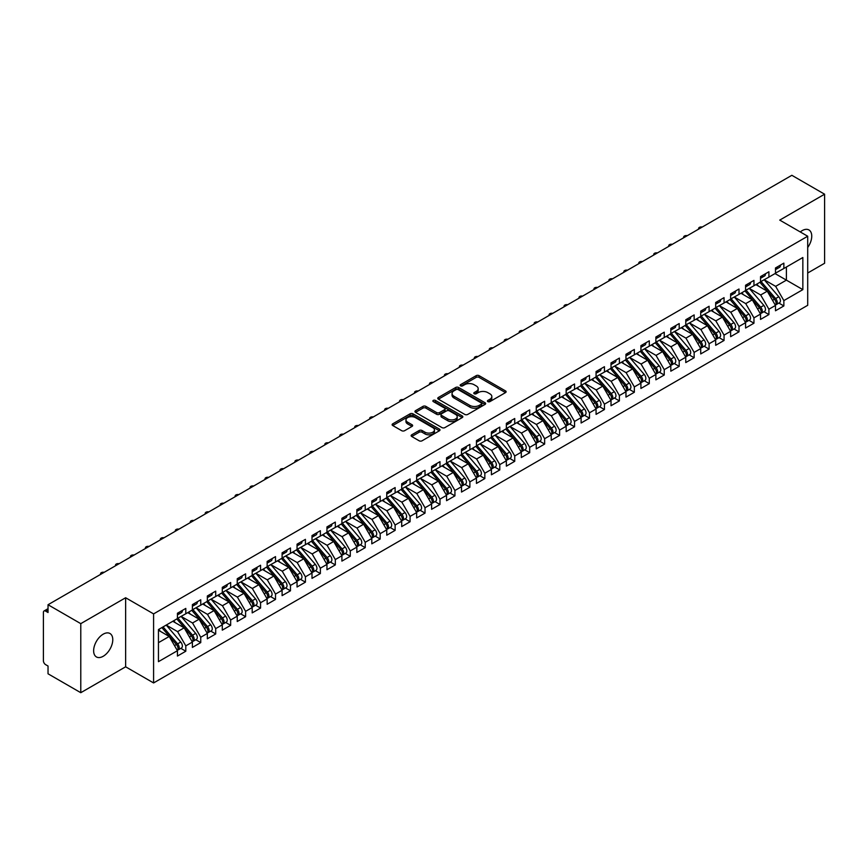 <?xml version="1.0" encoding="UTF-8"?>
<svg xmlns="http://www.w3.org/2000/svg" width="868" height="868" viewBox="0 0 868 868"><rect width="100%" height="100%" fill="white"/><g stroke="black" fill="none" stroke-linecap="round" stroke-linejoin="round"><path stroke-width="1.3" d="M487.87 401.613A1.454 0.835 0 0 0 489.921 401.613L505.512 392.607A2.072 1.194 0 0 0 506.12 391.761A2.072 1.194 0 0 0 505.512 390.915L479.093 375.66A2.072 1.194 0 0 0 476.163 375.66L460.572 384.665A1.454 0.835 0 0 0 460.149 385.262A1.454 0.835 0 0 0 460.572 385.848A1.454 0.835 0 0 0 462.622 385.848L464.64 384.687A6.64 3.83 0 0 1 474.036 384.687L476.239 385.956A6.64 3.83 0 0 1 478.181 388.669A6.64 3.83 0 0 1 476.239 391.381L474.221 392.542A1.454 0.835 0 0 0 473.798 393.139A1.454 0.835 0 0 0 474.221 393.736A1.454 0.835 0 0 0 476.272 393.736L478.29 392.564A6.64 3.83 0 0 1 487.686 392.564L489.888 393.833A6.64 3.83 0 0 1 491.83 396.546A6.64 3.83 0 0 1 489.888 399.258L487.87 400.43A1.454 0.835 0 0 0 487.436 401.016A1.454 0.835 0 0 0 487.87 401.613L487.87 400.43M103.205 656.273A13.53 7.812 120 0 0 112.048 644.349A13.53 7.812 120 0 0 109.976 633.51A13.53 7.812 120 0 0 103.205 634.172A13.53 7.812 120 0 0 94.362 646.096A13.53 7.812 120 0 0 96.435 656.946A13.53 7.812 120 0 0 103.205 656.273M807.707 247.499A13.53 7.812 120 0 0 808.943 229.955A13.53 7.812 120 0 0 802.173 230.628A13.53 7.812 120 0 0 800.274 231.951M411.736 434.803A2.072 1.194 0 0 0 411.128 435.649A2.072 1.194 0 0 0 411.736 436.495L419.146 440.781A2.072 1.194 0 0 0 422.087 440.781L439.403 430.778A2.072 1.194 0 0 0 440.011 429.931A2.072 1.194 0 0 0 439.403 429.085L412.984 413.83A2.072 1.194 0 0 0 410.054 413.83L392.727 423.834A2.072 1.194 0 0 0 392.119 424.68A2.072 1.194 0 0 0 392.727 425.526L401.689 430.691A2.072 1.194 0 0 0 404.618 430.691L412.029 426.416A2.072 1.194 0 0 0 412.636 425.57A2.072 1.194 0 0 0 412.029 424.723L407.591 422.163A5.555 3.201 0 0 1 405.964 419.895A5.555 3.201 0 0 1 409.392 416.933A5.555 3.201 0 0 1 415.446 417.627L432.828 427.664A5.555 3.201 0 0 1 434.456 429.931A5.555 3.201 0 0 1 431.027 432.893A5.555 3.201 0 0 1 424.984 432.199L422.087 430.528A2.072 1.194 0 0 0 419.146 430.528L411.736 434.803L411.736 436.495L419.146 432.253L419.146 430.528M807.707 273.019L824.6 263.264L824.6 194.204L791.855 175.303L48.033 604.736L48.033 612.504L45.646 611.126A3.168 1.834 -120 0 0 44.062 610.974A3.168 1.834 -120 0 0 43.4 612.428L43.4 660.765A3.168 1.834 -120 0 0 45.646 664.649L48.033 666.027L48.033 673.796L80.778 692.697L125.632 666.808L153.593 682.942L153.593 613.893L125.632 597.748L80.778 623.647L48.033 604.736M824.6 194.204L779.746 220.103L807.707 236.237L153.593 613.893M464.792 414.427A2.072 1.194 0 0 0 467.722 414.427L485.038 404.434A2.072 1.194 0 0 0 485.646 403.577A2.072 1.194 0 0 0 485.038 402.73L458.629 387.486A2.072 1.194 0 0 0 455.689 387.486L438.373 397.479A2.072 1.194 0 0 0 437.765 398.325A2.072 1.194 0 0 0 438.373 399.171L464.792 414.427M433.891 401.927A1.454 0.835 0 0 1 435.367 402.134L462.188 417.616L444.904 427.599A2.072 1.194 0 0 1 441.964 427.599L415.555 412.354L422.966 408.101L422.966 406.376L415.555 410.651A2.072 1.194 0 0 0 414.947 411.508A2.072 1.194 0 0 0 415.555 412.354L415.555 410.651M422.966 408.101A2.072 1.194 0 0 1 425.895 408.101L425.895 406.376A2.072 1.194 0 0 0 422.966 406.376M425.895 406.376L436.615 412.56A2.072 1.194 0 0 0 439.544 412.56L444.459 409.729A2.072 1.194 0 0 0 445.067 408.882A2.072 1.194 0 0 0 444.459 408.025L433.306 401.591A1.454 0.835 0 0 1 432.882 400.994A1.454 0.835 0 0 1 433.783 400.224A1.454 0.835 0 0 1 435.367 400.408L462.221 415.913A2.072 1.194 0 0 1 462.828 416.759A2.072 1.194 0 0 1 462.221 417.606L462.221 415.913M153.593 682.942L807.707 305.297L807.707 236.237M775.037 273.572L802.846 289.63L802.846 257.514L783.858 268.483L783.858 263.134L775.482 267.962L775.482 273.312L768.907 277.109L768.907 271.76L760.531 276.599L760.531 281.948L753.956 285.746L753.956 280.397L745.579 285.225L745.579 290.574L739.004 294.382L739.004 289.022L730.628 293.861L730.628 299.21L724.053 303.008L724.053 297.659L715.677 302.487L715.677 307.847L709.102 311.645L709.102 306.285L700.726 311.124L700.726 316.473L694.15 320.27L694.15 314.921L685.774 319.76L685.774 325.109L679.199 328.907L679.199 323.558L670.823 328.386L670.823 333.735L664.248 337.533L664.248 332.184L655.872 337.023L655.872 342.372L649.297 346.169L649.297 340.82L640.92 345.648L640.92 351.008L634.345 354.806L634.345 349.446L625.969 354.285L625.969 359.634L619.394 363.432L619.394 358.083L611.018 362.911L611.018 368.271L604.443 372.068L604.443 366.708L596.066 371.547L596.066 376.896L589.491 380.694L589.491 375.345L581.115 380.184L581.115 385.533L574.54 389.331L574.54 383.981L566.164 388.81L566.164 394.159L559.589 397.956L559.589 392.607L551.213 397.446L551.213 402.795L544.637 406.593L544.637 401.244L536.261 406.072L536.261 411.432L529.686 415.229L529.686 409.87L521.31 414.709L521.31 420.058L514.735 423.855L514.735 418.506L506.359 423.334L506.359 428.694L499.784 432.492L499.784 427.132L491.407 431.971L491.407 437.32L484.832 441.118L484.832 435.769L476.456 440.608L476.456 445.957L469.881 449.754L469.881 444.405L461.516 449.233L461.516 454.582L454.93 458.38L454.93 453.031L446.564 457.87L446.564 463.219L439.978 467.017L439.978 461.667L431.613 466.496L431.613 471.856L425.027 475.653L425.027 470.293L416.662 475.132L416.662 480.481L410.076 484.279L410.076 478.93L401.71 483.758L401.71 489.118L395.124 492.916L395.124 487.566L386.759 492.395L386.759 497.744L380.173 501.541L380.173 496.192L371.808 501.031L371.808 506.38L365.222 510.178L365.222 504.829L356.856 509.657L356.856 515.006L350.271 518.814L350.271 513.455L341.905 518.294L341.905 523.643L335.319 527.44L335.319 522.091L326.954 526.919L326.954 532.279L320.368 536.077L320.368 530.717L312.003 535.556L312.003 540.905L305.417 544.703L305.417 539.354L297.051 544.182L297.051 549.542L290.465 553.339L290.465 547.99L282.1 552.818L282.1 558.167L275.514 561.965L275.514 556.616L267.149 561.455L267.149 566.804L260.563 570.601L260.563 565.252L252.197 570.081L252.197 575.43L245.611 579.238L245.611 573.878L237.246 578.717L237.246 584.066L230.66 587.864L230.66 582.515L222.295 587.343L222.295 592.703L215.709 596.5L215.709 591.141L207.343 595.98L207.343 601.329L200.758 605.126L200.758 599.777L192.392 604.616L192.392 609.965L185.806 613.763L185.806 608.414L177.441 613.242L177.441 618.591L158.453 629.56L158.453 661.666L177.441 650.707L169.217 636.461L158.453 630.244M802.846 289.63L783.858 300.588L775.634 286.353L764.274 279.789M778.889 303.073L783.858 305.948L783.858 300.588M783.858 305.948L775.482 310.777L775.482 305.428L768.907 309.225L760.683 294.979L749.323 288.426L763.84 305.373L760.693 307.185A4.231 2.441 60 0 1 762.332 311.211A4.231 2.441 60 0 1 761.453 313.142A4.231 2.441 60 0 1 760.769 313.337M763.938 311.71L768.907 314.574L768.907 309.225M768.907 314.574L760.531 319.413L760.531 314.053L753.956 317.862L745.731 303.616L734.371 297.051M748.986 320.335L753.956 323.211L753.956 317.862M753.956 323.211L745.579 328.039L745.579 322.69L739.004 326.487L730.78 312.241L719.42 305.688L733.937 322.636L730.791 324.448A4.231 2.441 60 0 1 732.429 328.473A4.231 2.441 60 0 1 731.55 330.404A4.231 2.441 60 0 1 730.867 330.599M734.035 328.972L739.004 331.836L739.004 326.487M739.004 331.836L730.628 336.675L730.628 331.326L724.053 335.124L715.829 320.878L704.469 314.314M719.084 337.609L724.053 340.473L724.053 335.124M724.053 340.473L715.677 345.301L715.677 339.952L709.102 343.75L700.877 329.514L689.517 322.95L704.035 339.898L700.888 341.71A4.231 2.441 60 0 1 702.527 345.735A4.231 2.441 60 0 1 701.648 347.667A4.231 2.441 60 0 1 700.964 347.862M704.132 346.234L709.102 349.11L709.102 343.75M709.102 349.11L700.726 353.938L700.726 348.589L694.15 352.386L685.926 338.14L674.566 331.576L689.083 348.535L685.937 350.346A4.231 2.441 60 0 1 687.575 354.361A4.231 2.441 60 0 1 686.696 356.303A4.231 2.441 60 0 1 686.013 356.498M689.181 354.871L694.15 357.735L694.15 352.386M694.15 357.735L685.774 362.574L685.774 357.215L679.199 361.012L670.975 346.777L659.615 340.213M674.23 363.497L679.199 366.372L679.199 361.012M679.199 366.372L670.823 371.2L670.823 365.851L664.248 369.649L656.024 355.403L644.664 348.849M659.279 372.133L664.248 374.998L664.248 369.649M664.248 374.998L655.872 379.837L655.872 374.488L649.297 378.285L641.072 364.039L629.712 357.475M644.327 380.759L649.297 383.634L649.297 378.285M649.297 383.634L640.92 388.463L640.92 383.113L634.345 386.911L626.121 372.665L614.761 366.112L629.278 383.059L626.132 384.871A4.231 2.441 60 0 1 627.77 388.897A4.231 2.441 60 0 1 626.891 390.828A4.231 2.441 60 0 1 626.208 391.023M629.376 389.396L634.345 392.26L634.345 386.911M634.345 392.26L625.969 397.099L625.969 391.75L619.394 395.548L611.17 381.302L599.81 374.737L614.327 391.696L611.18 393.508A4.231 2.441 60 0 1 612.819 397.522A4.231 2.441 60 0 1 611.94 399.464A4.231 2.441 60 0 1 611.256 399.66M614.425 398.032L619.394 400.897L619.394 395.548M619.394 400.897L611.018 405.736L611.018 400.376L604.443 404.173L596.218 389.938L584.858 383.374M599.473 406.658L604.443 409.533L604.443 404.173M604.443 409.533L596.066 414.361L596.066 409.012L589.491 412.81L581.267 398.564L569.907 392.01L584.424 408.958L581.278 410.77A4.231 2.441 60 0 1 582.916 414.796A4.231 2.441 60 0 1 582.037 416.727A4.231 2.441 60 0 1 581.354 416.922M584.522 415.295L589.491 418.159L589.491 412.81M589.491 418.159L581.115 422.998L581.115 417.638L574.54 421.436L566.316 407.2L554.956 400.636M569.571 423.92L574.54 426.796L574.54 421.436M574.54 426.796L566.164 431.624L566.164 426.275L559.589 430.072L551.364 415.826L540.005 409.273L554.522 426.221L551.375 428.032A4.231 2.441 60 0 1 553.014 432.058A4.231 2.441 60 0 1 552.135 433.989A4.231 2.441 60 0 1 551.451 434.184M554.619 432.557L559.589 435.421L559.589 430.072M559.589 435.421L551.213 440.26L551.213 434.911L544.637 438.709L536.413 424.463L525.053 417.899L539.571 434.857L536.424 436.669A4.231 2.441 60 0 1 538.062 440.684A4.231 2.441 60 0 1 537.183 442.626A4.231 2.441 60 0 1 536.5 442.821M539.668 441.183L544.637 444.058L544.637 438.709M544.637 444.058L536.261 448.886L536.261 443.537L529.686 447.335L521.462 433.089L510.102 426.535M524.717 449.819L529.686 452.684L529.686 447.335M529.686 452.684L521.31 457.523L521.31 452.174L514.735 455.971L506.511 441.725L495.151 435.161M509.766 458.456L514.735 461.32L514.735 455.971M514.735 461.32L506.359 466.159L506.359 460.799L499.784 464.597L491.559 450.362L480.199 443.798M494.814 467.082L499.784 469.957L499.784 464.597M499.784 469.957L491.407 474.785L491.407 469.436L484.832 473.234L476.608 458.988L465.248 452.434L479.765 469.382L476.619 471.194A4.231 2.441 60 0 1 478.257 475.219A4.231 2.441 60 0 1 477.378 477.15A4.231 2.441 60 0 1 476.695 477.346M479.863 475.718L484.832 478.583L484.832 473.234M484.832 478.583L476.456 483.422L476.456 478.062L469.881 481.859L461.657 467.624L450.297 461.06L464.814 478.018L461.667 479.83A4.231 2.441 60 0 1 463.306 483.845A4.231 2.441 60 0 1 462.427 485.787A4.231 2.441 60 0 1 461.743 485.982M464.912 484.344L469.881 487.219L469.881 481.859M469.881 487.219L461.516 492.047L461.516 486.698L454.93 490.496L446.705 476.25L435.345 469.696M449.96 492.981L454.93 495.845L454.93 490.496M454.93 495.845L446.564 500.684L446.564 495.335L439.978 499.133L431.754 484.886L420.394 478.322L434.911 495.281L431.765 497.093A4.231 2.441 60 0 1 433.403 501.107A4.231 2.441 60 0 1 432.524 503.049A4.231 2.441 60 0 1 431.841 503.245M435.009 501.606L439.978 504.482L439.978 499.133M439.978 504.482L431.613 509.31L431.613 503.961L425.027 507.758L416.803 493.523L405.443 486.959M420.058 510.243L425.027 513.107L425.027 507.758M425.027 513.107L416.662 517.946L416.662 512.597L410.076 516.395L401.851 502.149L390.491 495.585L405.009 512.543L401.862 514.355A4.231 2.441 60 0 1 403.501 518.37A4.231 2.441 60 0 1 402.622 520.312A4.231 2.441 60 0 1 401.938 520.507M405.106 518.88L410.076 521.744L410.076 516.395M410.076 521.744L401.71 526.583L401.71 521.223L395.124 525.021L386.9 510.785L375.54 504.221M390.155 527.505L395.124 530.381L395.124 525.021M395.124 530.381L386.759 535.209L386.759 529.86L380.173 533.657L371.949 519.411L360.589 512.858M375.204 536.142L380.173 539.006L380.173 533.657M380.173 539.006L371.808 543.845L371.808 538.486L365.222 542.294L356.998 528.048L345.638 521.484L360.155 538.442L357.008 540.254A4.231 2.441 60 0 1 358.647 544.269A4.231 2.441 60 0 1 357.768 546.211A4.231 2.441 60 0 1 357.084 546.406M360.253 544.768L365.222 547.643L365.222 542.294M365.222 547.643L356.856 552.471L356.856 547.122L350.271 550.92L342.046 536.674L330.686 530.12M345.301 553.404L350.271 556.269L350.271 550.92M350.271 556.269L341.905 561.108L341.905 555.759L335.319 559.556L327.095 545.31L315.735 538.746L330.252 555.704L327.106 557.516A4.231 2.441 60 0 1 328.744 561.531A4.231 2.441 60 0 1 327.865 563.473A4.231 2.441 60 0 1 327.182 563.668M330.35 562.041L335.319 564.905L335.319 559.556M335.319 564.905L326.954 569.734L326.954 564.384L320.368 568.182L312.144 553.947L300.784 547.382L315.301 564.33L312.154 566.142A4.231 2.441 60 0 1 313.793 570.168A4.231 2.441 60 0 1 312.914 572.099A4.231 2.441 60 0 1 312.23 572.294M315.399 570.667L320.368 573.542L320.368 568.182M320.368 573.542L312.003 578.37L312.003 573.021L305.417 576.819L297.192 562.572L285.832 556.008M300.447 579.303L305.417 582.168L305.417 576.819M305.417 582.168L297.051 587.007L297.051 581.647L290.465 585.444L282.241 571.209L270.881 564.645L285.398 581.603L282.252 583.415A4.231 2.441 60 0 1 283.89 587.43A4.231 2.441 60 0 1 283.011 589.361A4.231 2.441 60 0 1 282.328 589.556M285.496 587.929L290.465 590.804L290.465 585.444M290.465 590.804L282.1 595.632L282.1 590.283L275.514 594.081L267.29 579.835L255.93 573.281M270.545 596.566L275.514 599.43L275.514 594.081M275.514 599.43L267.149 604.269L267.149 598.909L260.563 602.717L252.338 588.471L240.978 581.907M255.593 605.191L260.563 608.067L260.563 602.717M260.563 608.067L252.197 612.895L252.197 607.546L245.611 611.343L237.387 597.097L226.027 590.544L240.544 607.491L237.409 609.303A4.231 2.441 60 0 1 239.036 613.329A4.231 2.441 60 0 1 238.157 615.26A4.231 2.441 60 0 1 237.474 615.455M240.642 613.828L245.611 616.692L245.611 611.343M245.611 616.692L237.246 621.531L237.246 616.182L230.66 619.98L222.436 605.734L211.076 599.17M225.691 622.465L230.66 625.329L230.66 619.98M230.66 625.329L222.295 630.157L222.295 624.808L215.709 628.606L207.485 614.37L196.125 607.806L210.642 624.754L207.506 626.566A4.231 2.441 60 0 1 209.134 630.591A4.231 2.441 60 0 1 208.255 632.522A4.231 2.441 60 0 1 207.571 632.718M210.74 631.09L215.709 633.965L215.709 628.606M215.709 633.965L207.343 638.794L207.343 633.445L200.758 637.242L192.533 622.996L181.173 616.432M195.788 639.727L200.758 642.591L200.758 637.242M200.758 642.591L192.392 647.43L192.392 642.07L185.806 645.868L177.582 631.633L166.222 625.068L180.739 642.027L177.604 643.839A4.231 2.441 60 0 1 179.231 647.854A4.231 2.441 60 0 1 178.352 649.785A4.231 2.441 60 0 1 177.669 649.991M180.837 648.353L185.806 651.228L185.806 645.868M185.806 651.228L177.441 656.056L177.441 650.707M177.441 618.417L185.806 613.763M158.453 642.678L169.217 636.461M192.392 609.792L200.758 605.126M177.582 631.633L184.168 627.835L172.797 621.271M192.392 642.07L184.168 627.835M207.343 601.155L215.709 596.5M192.533 622.996L199.119 619.199L187.748 612.634M207.343 633.445L199.119 619.199M222.295 592.529L230.66 587.864M207.485 614.37L214.071 610.573L202.7 604.009M222.295 624.808L214.071 610.573M237.246 583.893L245.611 579.238M222.436 605.734L229.022 601.936L217.651 595.372M237.246 616.182L229.022 601.936M252.197 575.267L260.563 570.601M237.387 597.097L243.973 593.3L232.602 586.746M252.197 607.546L243.973 593.3M267.149 566.63L275.514 561.965M252.338 588.471L258.924 584.674L247.554 578.11M267.149 598.909L258.924 584.674M282.1 557.994L290.465 553.339M267.29 579.835L273.876 576.037L262.505 569.484M282.1 590.283L273.876 576.037M297.051 549.368L305.417 544.703M282.241 571.209L288.827 567.412L277.456 560.847M297.051 581.647L288.827 567.412M312.003 540.731L320.368 536.077M297.192 562.572L303.778 558.775L292.407 552.211M312.003 573.021L303.778 558.775M326.954 532.106L335.319 527.44M312.144 553.947L318.73 550.138L307.359 543.585M326.954 564.384L318.73 550.138M341.905 523.469L350.271 518.814M327.095 545.31L333.681 541.513L322.31 534.948M341.905 555.759L333.681 541.513M356.856 514.843L365.222 510.178M342.046 536.674L348.632 532.876L337.261 526.323M356.856 547.122L348.632 532.876M371.808 506.207L380.173 501.541M356.998 528.048L363.584 524.25L352.213 517.686M371.808 538.486L363.584 524.25M386.759 497.57L395.124 492.916M371.949 519.411L378.535 515.614L367.164 509.06M386.759 529.86L378.535 515.614M401.71 488.944L410.076 484.279M386.9 510.785L393.486 506.988L382.115 500.424M401.71 521.223L393.486 506.988M416.662 480.308L425.027 475.653M401.851 502.149L408.437 498.351L397.067 491.787M416.662 512.597L408.437 498.351M431.613 471.682L439.978 467.017M416.803 493.523L423.389 489.715L412.018 483.161M431.613 503.961L423.389 489.715M446.564 463.045L454.93 458.38M431.754 484.886L438.34 481.089L426.969 474.525M446.564 495.335L438.34 481.089M461.516 454.42L469.881 449.754M446.705 476.25L453.291 472.452L441.921 465.899M461.516 486.698L453.291 472.452M476.456 445.783L484.832 441.118M461.657 467.624L468.243 463.827L456.872 457.262M476.456 478.062L468.243 463.827M491.407 437.146L499.784 432.492M476.608 458.988L483.194 455.19L471.823 448.626M491.407 469.436L483.194 455.19M506.359 428.521L514.735 423.855M491.559 450.362L498.145 446.564L486.774 440M506.359 460.799L498.145 446.564M521.31 419.884L529.686 415.229M506.511 441.725L513.096 437.928L501.726 431.363M521.31 452.174L513.096 437.928M536.261 411.258L544.637 406.593M521.462 433.089L528.048 429.291L516.677 422.738M536.261 443.537L528.048 429.291M551.213 402.622L559.589 397.956M536.413 424.463L542.999 420.665L531.628 414.101M551.213 434.911L542.999 420.665M566.164 393.985L574.54 389.331M551.364 415.826L557.95 412.029L546.58 405.475M566.164 426.275L557.95 412.029M581.115 385.359L589.491 380.694M566.316 407.2L572.902 403.403L561.531 396.839M581.115 417.638L572.902 403.403M596.066 376.723L604.443 372.068M581.267 398.564L587.853 394.766L576.482 388.202M596.066 409.012L587.853 394.766M611.018 368.097L619.394 363.432M596.218 389.938L602.804 386.141L591.433 379.576M611.018 400.376L602.804 386.141M625.969 359.461L634.345 354.806M611.17 381.302L617.756 377.504L606.385 370.94M625.969 391.75L617.756 377.504M640.92 350.835L649.297 346.169M626.121 372.665L632.696 368.867L621.336 362.314M640.92 383.113L632.696 368.867M655.872 342.198L664.248 337.533M641.072 364.039L647.647 360.242L636.287 353.677M655.872 374.488L647.647 360.242M670.823 333.562L679.199 328.907M656.024 355.403L662.599 351.605L651.239 345.052M670.823 365.851L662.599 351.605M685.774 324.936L694.15 320.27M670.975 346.777L677.55 342.979L666.19 336.415M685.774 357.215L677.55 342.979M700.726 316.299L709.102 311.645M685.926 338.14L692.501 334.343L681.141 327.779M700.726 348.589L692.501 334.343M715.677 307.673L724.053 303.008M700.877 329.514L707.453 325.717L696.093 319.153M715.677 339.952L707.453 325.717M730.628 299.037L739.004 294.382M715.829 320.878L722.404 317.08L711.044 310.516M730.628 331.326L722.404 317.08M745.579 290.411L753.956 285.746M730.78 312.241L737.355 308.444L725.995 301.89M745.579 322.69L737.355 308.444M760.531 281.774L768.907 277.109M745.731 303.616L752.306 299.818L740.946 293.254M760.531 314.053L752.306 299.818M775.482 273.138L783.858 268.483M775.634 286.353L786.397 280.136L786.397 267.018L802.846 257.514M760.683 294.979L767.258 291.181L755.898 284.628M775.482 305.428L767.258 291.181M80.778 623.647L80.778 692.697M125.632 666.808L125.632 597.748M488.445 401.819L489.888 400.983A6.64 3.83 0 0 0 491.83 398.271L491.83 396.546M478.181 388.669L478.181 390.394A6.64 3.83 0 0 1 476.239 393.106L474.796 393.942M505.512 390.915L505.512 392.607L479.093 377.385A2.072 1.194 0 0 0 476.163 377.385L461.147 386.054M485.017 404.445L458.629 389.211A2.072 1.194 0 0 0 455.689 389.211L438.405 399.193L438.373 397.479M481.371 404.173A1.454 0.835 0 0 0 481.794 403.577A1.454 0.835 0 0 0 481.371 402.991L458.185 389.602A1.454 0.835 0 0 0 456.134 389.602L454.007 390.828A6.64 3.83 0 0 0 452.054 393.54A6.64 3.83 0 0 0 454.007 396.253L469.848 405.399A6.64 3.83 0 0 0 479.244 405.399L481.371 404.173L481.371 405.899A1.454 0.835 0 0 0 481.794 405.313L481.794 403.577M452.054 393.54L452.054 395.265A6.64 3.83 0 0 0 454.007 397.978L454.007 396.253M481.371 405.899L479.244 407.125A6.64 3.83 0 0 1 469.848 407.125L454.007 397.978M425.895 408.101L436.615 414.286A2.072 1.194 0 0 0 439.544 414.286L444.459 411.454A2.072 1.194 0 0 0 445.067 410.607L445.067 408.882M447.725 418.984A5.555 3.201 0 0 0 453.78 419.678A5.555 3.201 0 0 0 457.208 416.716A5.555 3.201 0 0 0 455.581 414.448L449.45 410.911A2.072 1.194 0 0 0 446.521 410.911L441.606 413.754A2.072 1.194 0 0 0 440.998 414.6A2.072 1.194 0 0 0 441.606 415.446L447.725 418.984L447.725 420.709A5.555 3.201 0 0 0 453.78 421.403A5.555 3.201 0 0 0 457.208 418.441L457.208 416.716M440.998 414.6L440.998 416.325A2.072 1.194 0 0 0 441.606 417.172L441.606 415.446M447.725 420.709L441.606 417.172M434.456 429.931L434.456 431.656A5.555 3.201 0 0 1 431.027 434.618A5.555 3.201 0 0 1 424.984 433.924L422.087 432.253A2.072 1.194 0 0 0 419.146 432.253M405.964 419.895L405.964 421.62A5.555 3.201 0 0 0 407.591 423.888L407.591 422.163M412.029 424.723L412.029 426.416L407.591 423.888M439.371 430.799L412.984 415.555A2.072 1.194 0 0 0 410.054 415.555L392.759 425.537M761.117 281.612L775.645 298.559A4.231 2.441 60 0 1 777.283 302.574A4.231 2.441 60 0 1 776.404 304.505L779.54 302.693A4.231 2.441 -120 0 0 780.419 300.762A4.231 2.441 -120 0 0 778.791 296.748L764.252 279.8M776.404 304.505A4.231 2.441 60 0 1 775.721 304.711M759.912 282.306L774.451 299.243A4.231 2.441 60 0 1 776.079 303.268A4.231 2.441 60 0 1 775.319 305.135M758.502 286.125L756.777 284.118M775.482 269.612A4.231 2.441 -120 0 0 776.079 267.876A4.231 2.441 -120 0 0 776.079 267.626M775.721 269.319A4.231 2.441 -120 0 0 776.404 269.123A4.231 2.441 -120 0 0 777.283 267.192A4.231 2.441 -120 0 0 777.272 266.932M780.408 265.12A4.231 2.441 60 0 1 780.419 265.38A4.231 2.441 60 0 1 779.54 267.311L776.404 269.123M702.223 227.047A2.647 1.53 -0 0 0 698.61 228.468A2.647 1.53 -0 0 0 698.794 229.033M761.453 313.142L764.589 311.33A4.231 2.441 -120 0 0 765.467 309.399A4.231 2.441 -120 0 0 763.84 305.373M744.961 290.932L759.5 307.88A4.231 2.441 60 0 1 761.127 311.894A4.231 2.441 60 0 1 760.368 313.76M743.55 294.762L741.825 292.744M746.165 290.248L760.693 307.185M731.214 298.874L745.742 315.822A4.231 2.441 60 0 1 747.381 319.836A4.231 2.441 60 0 1 746.502 321.778L749.637 319.966A4.231 2.441 -120 0 0 750.516 318.024A4.231 2.441 -120 0 0 748.889 314.01L734.35 297.062M746.502 321.778A4.231 2.441 60 0 1 745.818 321.974M730.01 299.569L744.549 316.505A4.231 2.441 60 0 1 746.176 320.531A4.231 2.441 60 0 1 745.417 322.397M728.599 303.388L726.874 301.38M731.55 330.404L734.686 328.592A4.231 2.441 -120 0 0 735.565 326.661A4.231 2.441 -120 0 0 733.937 322.636M715.058 308.194L729.597 325.142A4.231 2.441 60 0 1 731.225 329.156A4.231 2.441 60 0 1 730.465 331.023M713.648 312.024L711.923 310.017M716.263 307.511L730.791 324.448M701.311 316.136L715.84 333.084A4.231 2.441 60 0 1 717.478 337.099A4.231 2.441 60 0 1 716.599 339.041L719.735 337.229A4.231 2.441 -120 0 0 720.614 335.287A4.231 2.441 -120 0 0 718.986 331.272L704.447 314.325M716.599 339.041A4.231 2.441 60 0 1 715.916 339.236M700.107 316.831L714.646 333.779A4.231 2.441 60 0 1 716.274 337.793A4.231 2.441 60 0 1 715.514 339.659M698.697 320.65L696.971 318.643M760.531 278.237A4.231 2.441 -120 0 0 761.127 276.512A4.231 2.441 -120 0 0 761.127 276.252M760.769 277.955A4.231 2.441 -120 0 0 761.453 277.76A4.231 2.441 -120 0 0 762.332 275.818A4.231 2.441 -120 0 0 762.321 275.568M765.457 273.756A4.231 2.441 60 0 1 765.467 274.006A4.231 2.441 60 0 1 764.589 275.948L761.453 277.76M687.272 235.684A2.647 1.53 -0 0 0 683.659 237.105A2.647 1.53 -0 0 0 683.843 237.658M745.579 286.874A4.231 2.441 -120 0 0 746.176 285.149A4.231 2.441 -120 0 0 746.176 284.888M745.818 286.581A4.231 2.441 -120 0 0 746.502 286.386A4.231 2.441 -120 0 0 747.381 284.454A4.231 2.441 -120 0 0 747.37 284.194M750.505 282.382A4.231 2.441 60 0 1 750.516 282.642A4.231 2.441 60 0 1 749.637 284.574L746.502 286.386M672.32 244.32A2.647 1.53 -0 0 0 668.707 245.731A2.647 1.53 -0 0 0 668.892 246.295M730.628 295.5A4.231 2.441 -120 0 0 731.225 293.775A4.231 2.441 -120 0 0 731.225 293.514M730.867 295.218A4.231 2.441 -120 0 0 731.55 295.022A4.231 2.441 -120 0 0 732.429 293.091A4.231 2.441 -120 0 0 732.418 292.831M735.554 291.019A4.231 2.441 60 0 1 735.565 291.268A4.231 2.441 60 0 1 734.686 293.21L731.55 295.022M657.369 252.946A2.647 1.53 -0 0 0 653.756 254.367A2.647 1.53 -0 0 0 653.94 254.921M715.677 304.136A4.231 2.441 -120 0 0 716.274 302.411A4.231 2.441 -120 0 0 716.274 302.151M715.916 303.854A4.231 2.441 -120 0 0 716.599 303.659A4.231 2.441 -120 0 0 717.478 301.717A4.231 2.441 -120 0 0 717.467 301.456M720.603 299.644A4.231 2.441 60 0 1 720.614 299.905A4.231 2.441 60 0 1 719.735 301.836L716.599 303.659M642.418 261.583A2.647 1.53 -0 0 0 638.805 263.004A2.647 1.53 -0 0 0 638.989 263.557M701.648 347.667L704.783 345.855A4.231 2.441 -120 0 0 705.662 343.923A4.231 2.441 -120 0 0 704.035 339.898M685.156 325.467L699.695 342.404A4.231 2.441 60 0 1 701.322 346.43A4.231 2.441 60 0 1 700.563 348.296M683.745 329.287L682.02 327.279M686.36 324.773L700.888 341.71M700.726 312.762A4.231 2.441 -120 0 0 701.322 311.037A4.231 2.441 -120 0 0 701.322 310.787M700.964 312.48A4.231 2.441 -120 0 0 701.648 312.285A4.231 2.441 -120 0 0 702.527 310.353A4.231 2.441 -120 0 0 702.516 310.093M705.651 308.281A4.231 2.441 60 0 1 705.662 308.541A4.231 2.441 60 0 1 704.783 310.473L701.648 312.285M627.466 270.208A2.647 1.53 -0 0 0 623.853 271.63A2.647 1.53 -0 0 0 624.038 272.194M686.696 356.303L689.832 354.491A4.231 2.441 -120 0 0 690.711 352.549A4.231 2.441 -120 0 0 689.083 348.535M670.205 334.093L684.744 351.041A4.231 2.441 60 0 1 686.371 355.055A4.231 2.441 60 0 1 685.611 356.922M668.794 337.912L667.069 335.905M671.409 333.41L685.937 350.346M656.458 342.035L670.986 358.983A4.231 2.441 60 0 1 672.624 362.998A4.231 2.441 60 0 1 671.745 364.929L674.881 363.117A4.231 2.441 -120 0 0 675.76 361.186A4.231 2.441 -120 0 0 674.132 357.171L659.593 340.223M671.745 364.929A4.231 2.441 60 0 1 671.062 365.135M655.253 342.73L669.792 359.667A4.231 2.441 60 0 1 671.42 363.692A4.231 2.441 60 0 1 670.66 365.558M653.843 346.549L652.118 344.542M641.506 350.672L656.034 367.609A4.231 2.441 60 0 1 657.673 371.634A4.231 2.441 60 0 1 656.794 373.565L659.93 371.754A4.231 2.441 -120 0 0 660.808 369.822A4.231 2.441 -120 0 0 659.181 365.797L644.642 348.86M656.794 373.565A4.231 2.441 60 0 1 656.11 373.761M640.302 351.356L654.841 368.303A4.231 2.441 60 0 1 656.468 372.318A4.231 2.441 60 0 1 655.709 374.184M638.891 355.186L637.166 353.167M626.555 359.298L641.083 376.245A4.231 2.441 60 0 1 642.721 380.26A4.231 2.441 60 0 1 641.843 382.202L644.978 380.39A4.231 2.441 -120 0 0 645.857 378.448A4.231 2.441 -120 0 0 644.23 374.434L629.691 357.486M641.843 382.202A4.231 2.441 60 0 1 641.159 382.397M625.351 359.992L639.89 376.929A4.231 2.441 60 0 1 641.528 380.954A4.231 2.441 60 0 1 640.758 382.821M623.94 363.811L622.215 361.804M685.774 321.399A4.231 2.441 -120 0 0 686.371 319.674A4.231 2.441 -120 0 0 686.371 319.413M686.013 321.117A4.231 2.441 -120 0 0 686.696 320.921A4.231 2.441 -120 0 0 687.575 318.979A4.231 2.441 -120 0 0 687.565 318.719M690.7 316.907A4.231 2.441 60 0 1 690.711 317.167A4.231 2.441 60 0 1 689.832 319.109L686.696 320.921M612.515 278.845A2.647 1.53 -0 0 0 608.902 280.266A2.647 1.53 -0 0 0 609.086 280.82M670.823 330.035A4.231 2.441 -120 0 0 671.42 328.31A4.231 2.441 -120 0 0 671.42 328.05M671.062 329.742A4.231 2.441 -120 0 0 671.745 329.547A4.231 2.441 -120 0 0 672.624 327.616A4.231 2.441 -120 0 0 672.613 327.355M675.749 325.543A4.231 2.441 60 0 1 675.76 325.804A4.231 2.441 60 0 1 674.881 327.735L671.745 329.547M597.564 287.471A2.647 1.53 -0 0 0 593.951 288.892A2.647 1.53 -0 0 0 594.135 289.456M655.872 338.661A4.231 2.441 -120 0 0 656.468 336.936A4.231 2.441 -120 0 0 656.468 336.675M656.11 338.379A4.231 2.441 -120 0 0 656.794 338.184A4.231 2.441 -120 0 0 657.673 336.241A4.231 2.441 -120 0 0 657.662 335.992M660.798 334.18A4.231 2.441 60 0 1 660.808 334.43A4.231 2.441 60 0 1 659.93 336.372L656.794 338.184M582.612 296.107A2.647 1.53 -0 0 0 578.999 297.529A2.647 1.53 -0 0 0 579.184 298.082M640.92 347.298A4.231 2.441 -120 0 0 641.528 345.572A4.231 2.441 -120 0 0 641.517 345.312M641.159 347.005A4.231 2.441 -120 0 0 641.843 346.809A4.231 2.441 -120 0 0 642.721 344.878A4.231 2.441 -120 0 0 642.711 344.618M645.846 342.806A4.231 2.441 60 0 1 645.857 343.066A4.231 2.441 60 0 1 644.978 344.997L641.843 346.809M567.661 304.744A2.647 1.53 -0 0 0 564.048 306.165A2.647 1.53 -0 0 0 564.233 306.719M626.891 390.828L630.027 389.016A4.231 2.441 -120 0 0 630.906 387.085A4.231 2.441 -120 0 0 629.278 383.059M610.41 368.629L624.938 385.566A4.231 2.441 60 0 1 626.577 389.58A4.231 2.441 60 0 1 625.806 391.457M608.989 372.448L607.264 370.441M611.604 367.934L626.132 384.871M611.94 399.464L615.076 397.652A4.231 2.441 -120 0 0 615.955 395.71A4.231 2.441 -120 0 0 614.327 391.696M595.459 377.254L609.987 394.202A4.231 2.441 60 0 1 611.625 398.217A4.231 2.441 60 0 1 610.855 400.083M594.038 381.074L592.312 379.066M596.652 376.56L611.18 393.508M581.701 385.197L596.229 402.144A4.231 2.441 60 0 1 597.868 406.159A4.231 2.441 60 0 1 596.989 408.09L600.124 406.278A4.231 2.441 -120 0 0 601.003 404.347A4.231 2.441 -120 0 0 599.376 400.322L584.837 383.385M596.989 408.09A4.231 2.441 60 0 1 596.305 408.286M580.508 385.891L595.036 402.828A4.231 2.441 60 0 1 596.674 406.853A4.231 2.441 60 0 1 595.904 408.719M579.086 389.71L577.361 387.703M582.037 416.727L585.173 414.915A4.231 2.441 -120 0 0 586.052 412.973A4.231 2.441 -120 0 0 584.424 408.958M565.556 394.517L580.084 411.465A4.231 2.441 60 0 1 581.723 415.479A4.231 2.441 60 0 1 580.952 417.345M564.135 398.336L562.41 396.329M566.75 393.833L581.278 410.77M551.798 402.459L566.327 419.407A4.231 2.441 60 0 1 567.965 423.421A4.231 2.441 60 0 1 567.086 425.363L570.222 423.541A4.231 2.441 -120 0 0 571.101 421.609A4.231 2.441 -120 0 0 569.473 417.595L554.934 400.647M567.086 425.363A4.231 2.441 60 0 1 566.403 425.559M550.605 403.153L565.133 420.09A4.231 2.441 60 0 1 566.771 424.116A4.231 2.441 60 0 1 566.001 425.982M549.184 406.973L547.458 404.965M625.969 355.923A4.231 2.441 -120 0 0 626.577 354.198A4.231 2.441 -120 0 0 626.566 353.938M626.208 355.641A4.231 2.441 -120 0 0 626.891 355.446A4.231 2.441 -120 0 0 627.77 353.515A4.231 2.441 -120 0 0 627.759 353.254M630.895 351.442A4.231 2.441 60 0 1 630.906 351.703A4.231 2.441 60 0 1 630.027 353.634L626.891 355.446M552.71 313.37A2.647 1.53 -0 0 0 549.097 314.791A2.647 1.53 -0 0 0 549.281 315.344M611.018 364.56A4.231 2.441 -120 0 0 611.625 362.835A4.231 2.441 -120 0 0 611.615 362.574M611.256 364.278A4.231 2.441 -120 0 0 611.94 364.083A4.231 2.441 -120 0 0 612.819 362.14A4.231 2.441 -120 0 0 612.808 361.88M615.944 360.068A4.231 2.441 60 0 1 615.955 360.329A4.231 2.441 60 0 1 615.076 362.271L611.94 364.083M537.759 322.006A2.647 1.53 -0 0 0 534.145 323.428A2.647 1.53 -0 0 0 534.33 323.981M596.066 373.186A4.231 2.441 -120 0 0 596.674 371.461A4.231 2.441 -120 0 0 596.663 371.211M596.305 372.904A4.231 2.441 -120 0 0 596.989 372.708A4.231 2.441 -120 0 0 597.868 370.777A4.231 2.441 -120 0 0 597.857 370.517M600.992 368.705A4.231 2.441 60 0 1 601.003 368.965A4.231 2.441 60 0 1 600.124 370.896L596.989 372.708M522.807 330.632A2.647 1.53 -0 0 0 519.194 332.053A2.647 1.53 -0 0 0 519.379 332.618M581.115 381.822A4.231 2.441 -120 0 0 581.723 380.097A4.231 2.441 -120 0 0 581.712 379.837M581.354 381.54A4.231 2.441 -120 0 0 582.037 381.345A4.231 2.441 -120 0 0 582.916 379.403A4.231 2.441 -120 0 0 582.905 379.153M586.041 377.33A4.231 2.441 60 0 1 586.052 377.591A4.231 2.441 60 0 1 585.173 379.533L582.037 381.345M507.856 339.269A2.647 1.53 -0 0 0 504.243 340.69A2.647 1.53 -0 0 0 504.427 341.243M566.164 390.459A4.231 2.441 -120 0 0 566.771 388.734A4.231 2.441 -120 0 0 566.761 388.473M566.403 390.166A4.231 2.441 -120 0 0 567.086 389.971A4.231 2.441 -120 0 0 567.965 388.039A4.231 2.441 -120 0 0 567.954 387.779M571.09 385.967A4.231 2.441 60 0 1 571.101 386.227A4.231 2.441 60 0 1 570.222 388.159L567.086 389.971M492.905 347.894A2.647 1.53 -0 0 0 489.292 349.316A2.647 1.53 -0 0 0 489.476 349.88M552.135 433.989L555.27 432.177A4.231 2.441 -120 0 0 556.149 430.246A4.231 2.441 -120 0 0 554.522 426.221M535.654 411.779L550.182 428.727A4.231 2.441 60 0 1 551.82 432.741A4.231 2.441 60 0 1 551.05 434.608M534.232 415.609L532.507 413.591M536.847 411.096L551.375 428.032M551.213 399.085A4.231 2.441 -120 0 0 551.82 397.36A4.231 2.441 -120 0 0 551.809 397.099M551.451 398.803A4.231 2.441 -120 0 0 552.135 398.607A4.231 2.441 -120 0 0 553.014 396.665A4.231 2.441 -120 0 0 553.003 396.416M556.138 394.604A4.231 2.441 60 0 1 556.149 394.853A4.231 2.441 60 0 1 555.27 396.795L552.135 398.607M477.953 356.531A2.647 1.53 -0 0 0 474.34 357.952A2.647 1.53 -0 0 0 474.525 358.506M537.183 442.626L540.319 440.814A4.231 2.441 -120 0 0 541.198 438.872A4.231 2.441 -120 0 0 539.571 434.857M520.702 420.416L535.231 437.353A4.231 2.441 60 0 1 536.869 441.378A4.231 2.441 60 0 1 536.099 443.244M519.281 424.235L517.556 422.228M521.896 419.721L536.424 436.669M536.261 407.721A4.231 2.441 -120 0 0 536.869 405.996A4.231 2.441 -120 0 0 536.858 405.736M536.5 407.428A4.231 2.441 -120 0 0 537.183 407.233A4.231 2.441 -120 0 0 538.062 405.302A4.231 2.441 -120 0 0 538.051 405.041M541.187 403.229A4.231 2.441 60 0 1 541.198 403.49A4.231 2.441 60 0 1 540.319 405.421L537.183 407.233M463.002 365.168A2.647 1.53 -0 0 0 459.389 366.589A2.647 1.53 -0 0 0 459.573 367.142M506.945 428.358L521.473 445.295A4.231 2.441 60 0 1 523.111 449.32A4.231 2.441 60 0 1 522.232 451.251L525.368 449.44A4.231 2.441 -120 0 0 526.247 447.508A4.231 2.441 -120 0 0 524.619 443.483L510.08 426.546M522.232 451.251A4.231 2.441 60 0 1 521.549 451.447M505.751 429.052L520.279 445.989A4.231 2.441 60 0 1 521.918 450.004A4.231 2.441 60 0 1 521.147 451.881M504.33 432.872L502.605 430.864M521.31 416.347A4.231 2.441 -120 0 0 521.918 414.622A4.231 2.441 -120 0 0 521.907 414.361M521.549 416.065A4.231 2.441 -120 0 0 522.232 415.87A4.231 2.441 -120 0 0 523.111 413.938A4.231 2.441 -120 0 0 523.1 413.678M526.236 411.866A4.231 2.441 60 0 1 526.247 412.126A4.231 2.441 60 0 1 525.368 414.058L522.232 415.87M448.051 373.793A2.647 1.53 -0 0 0 444.438 375.215A2.647 1.53 -0 0 0 444.622 375.768M491.993 436.984L506.521 453.931A4.231 2.441 60 0 1 508.16 457.946A4.231 2.441 60 0 1 507.281 459.888L510.417 458.076A4.231 2.441 -120 0 0 511.295 456.134A4.231 2.441 -120 0 0 509.668 452.119L495.129 435.172M507.281 459.888A4.231 2.441 60 0 1 506.597 460.083M490.8 437.678L505.328 454.626A4.231 2.441 60 0 1 506.966 458.64A4.231 2.441 60 0 1 506.196 460.507M489.378 441.497L487.653 439.49M506.359 424.984A4.231 2.441 -120 0 0 506.966 423.259A4.231 2.441 -120 0 0 506.955 422.998M506.597 424.702A4.231 2.441 -120 0 0 507.281 424.506A4.231 2.441 -120 0 0 508.16 422.564A4.231 2.441 -120 0 0 508.149 422.304M511.285 420.492A4.231 2.441 60 0 1 511.295 420.752A4.231 2.441 60 0 1 510.417 422.694L507.281 424.506M433.099 382.43A2.647 1.53 -0 0 0 429.486 383.851A2.647 1.53 -0 0 0 429.671 384.405M477.042 445.62L491.57 462.568A4.231 2.441 60 0 1 493.208 466.583A4.231 2.441 60 0 1 492.33 468.514L495.465 466.702A4.231 2.441 -120 0 0 496.344 464.771A4.231 2.441 -120 0 0 494.717 460.745L480.178 443.808M492.33 468.514A4.231 2.441 60 0 1 491.646 468.709M475.848 446.315L490.377 463.252A4.231 2.441 60 0 1 492.015 467.277A4.231 2.441 60 0 1 491.245 469.143M474.427 450.134L472.702 448.127M491.407 433.62A4.231 2.441 -120 0 0 492.015 431.884A4.231 2.441 -120 0 0 492.004 431.635M491.646 433.327A4.231 2.441 -120 0 0 492.33 433.132A4.231 2.441 -120 0 0 493.208 431.201A4.231 2.441 -120 0 0 493.198 430.94M496.333 429.128A4.231 2.441 60 0 1 496.344 429.389A4.231 2.441 60 0 1 495.465 431.32L492.33 433.132M418.148 391.056A2.647 1.53 -0 0 0 414.535 392.477A2.647 1.53 -0 0 0 414.72 393.041M477.378 477.15L480.525 475.339A4.231 2.441 -120 0 0 481.393 473.396A4.231 2.441 -120 0 0 479.765 469.382M460.897 454.94L475.425 471.888A4.231 2.441 60 0 1 477.064 475.903A4.231 2.441 60 0 1 476.293 477.769M459.476 458.76L457.751 456.752M462.091 454.257L476.619 471.194M476.456 442.246A4.231 2.441 -120 0 0 477.064 440.521A4.231 2.441 -120 0 0 477.053 440.26M476.695 441.964A4.231 2.441 -120 0 0 477.378 441.769A4.231 2.441 -120 0 0 478.257 439.826A4.231 2.441 -120 0 0 478.246 439.577M481.382 437.754A4.231 2.441 60 0 1 481.393 438.014A4.231 2.441 60 0 1 480.525 439.957L477.378 441.769M403.197 399.692A2.647 1.53 -0 0 0 399.584 401.114A2.647 1.53 -0 0 0 399.768 401.667M462.427 485.787L465.574 483.964A4.231 2.441 -120 0 0 466.441 482.033A4.231 2.441 -120 0 0 464.814 478.018M445.946 463.577L460.474 480.514A4.231 2.441 60 0 1 462.112 484.539A4.231 2.441 60 0 1 461.342 486.406M444.524 467.396L442.799 465.389M447.139 462.883L461.667 479.83M461.516 450.883A4.231 2.441 -120 0 0 462.112 449.157A4.231 2.441 -120 0 0 462.101 448.897M461.743 450.59A4.231 2.441 -120 0 0 462.427 450.394A4.231 2.441 -120 0 0 463.306 448.463A4.231 2.441 -120 0 0 463.295 448.203M466.431 446.391A4.231 2.441 60 0 1 466.441 446.651A4.231 2.441 60 0 1 465.574 448.582L462.427 450.394M388.246 408.318A2.647 1.53 -0 0 0 384.632 409.739A2.647 1.53 -0 0 0 384.817 410.304M432.188 471.519L446.716 488.456A4.231 2.441 60 0 1 448.355 492.481A4.231 2.441 60 0 1 447.476 494.413L450.622 492.601A4.231 2.441 -120 0 0 451.49 490.67A4.231 2.441 -120 0 0 449.863 486.644L435.324 469.707M447.476 494.413A4.231 2.441 60 0 1 446.792 494.608M430.995 472.203L445.523 489.151A4.231 2.441 60 0 1 447.161 493.165A4.231 2.441 60 0 1 446.391 495.031M429.573 476.033L427.848 474.026M446.564 459.508A4.231 2.441 -120 0 0 447.161 457.783A4.231 2.441 -120 0 0 447.15 457.523M446.792 459.226A4.231 2.441 -120 0 0 447.476 459.031A4.231 2.441 -120 0 0 448.355 457.089A4.231 2.441 -120 0 0 448.344 456.839M451.49 455.027A4.231 2.441 60 0 1 451.49 455.277A4.231 2.441 60 0 1 450.622 457.219L447.476 459.031M373.294 416.955A2.647 1.53 -0 0 0 369.681 418.376A2.647 1.53 -0 0 0 369.866 418.929M432.524 503.049L435.671 501.237A4.231 2.441 -120 0 0 436.539 499.295A4.231 2.441 -120 0 0 434.911 495.281M416.043 480.839L430.571 497.776A4.231 2.441 60 0 1 432.21 501.802A4.231 2.441 60 0 1 431.439 503.668M414.622 484.659L412.897 482.651M417.237 480.145L431.765 497.093M431.613 468.145A4.231 2.441 -120 0 0 432.21 466.42A4.231 2.441 -120 0 0 432.199 466.159M431.841 467.863A4.231 2.441 -120 0 0 432.524 467.657A4.231 2.441 -120 0 0 433.403 465.725A4.231 2.441 -120 0 0 433.392 465.465M436.539 463.653A4.231 2.441 60 0 1 436.539 463.913A4.231 2.441 60 0 1 435.671 465.845L432.524 467.657M358.343 425.591A2.647 1.53 -0 0 0 354.73 427.013A2.647 1.53 -0 0 0 354.914 427.566M402.285 488.782L416.814 505.719A4.231 2.441 60 0 1 418.452 509.744A4.231 2.441 60 0 1 417.573 511.675L420.72 509.863A4.231 2.441 -120 0 0 421.588 507.932A4.231 2.441 -120 0 0 419.96 503.907L405.421 486.97M417.573 511.675A4.231 2.441 60 0 1 416.89 511.87M401.092 489.476L415.62 506.413A4.231 2.441 60 0 1 417.258 510.427A4.231 2.441 60 0 1 416.488 512.304M399.671 493.295L397.945 491.288M416.662 476.771A4.231 2.441 -120 0 0 417.258 475.046A4.231 2.441 -120 0 0 417.248 474.785M416.89 476.489A4.231 2.441 -120 0 0 417.573 476.293A4.231 2.441 -120 0 0 418.452 474.362A4.231 2.441 -120 0 0 418.441 474.102M421.588 472.29A4.231 2.441 60 0 1 421.588 472.55A4.231 2.441 60 0 1 420.72 474.481L417.573 476.293M343.392 434.217A2.647 1.53 -0 0 0 339.779 435.638A2.647 1.53 -0 0 0 339.963 436.192M402.622 520.312L405.768 518.5A4.231 2.441 -120 0 0 406.636 516.558A4.231 2.441 -120 0 0 405.009 512.543M386.141 498.102L400.669 515.049A4.231 2.441 60 0 1 402.307 519.064A4.231 2.441 60 0 1 401.537 520.93M384.719 501.921L382.994 499.914M387.334 497.418L401.862 514.355M401.71 485.407A4.231 2.441 -120 0 0 402.307 483.682A4.231 2.441 -120 0 0 402.296 483.422M401.938 485.125A4.231 2.441 -120 0 0 402.622 484.93A4.231 2.441 -120 0 0 403.501 482.988A4.231 2.441 -120 0 0 403.49 482.727M406.636 480.915A4.231 2.441 60 0 1 406.636 481.176A4.231 2.441 60 0 1 405.768 483.118L402.622 484.93M328.44 442.854A2.647 1.53 -0 0 0 324.827 444.275A2.647 1.53 -0 0 0 325.012 444.828M372.383 506.044L386.911 522.992A4.231 2.441 60 0 1 388.549 527.006A4.231 2.441 60 0 1 387.671 528.938L390.817 527.126A4.231 2.441 -120 0 0 391.685 525.194A4.231 2.441 -120 0 0 390.058 521.18L375.519 504.232M387.671 528.938A4.231 2.441 60 0 1 386.987 529.133M371.189 506.738L385.717 523.675A4.231 2.441 60 0 1 387.356 527.701A4.231 2.441 60 0 1 386.586 529.567M369.768 510.558L368.043 508.55M386.759 494.044A4.231 2.441 -120 0 0 387.356 492.308A4.231 2.441 -120 0 0 387.345 492.058M386.987 493.751A4.231 2.441 -120 0 0 387.671 493.556A4.231 2.441 -120 0 0 388.549 491.624A4.231 2.441 -120 0 0 388.538 491.364M391.685 489.552A4.231 2.441 60 0 1 391.685 489.812A4.231 2.441 60 0 1 390.817 491.744L387.671 493.556M313.489 451.479A2.647 1.53 -0 0 0 309.876 452.901A2.647 1.53 -0 0 0 310.06 453.465M357.432 514.681L371.96 531.617A4.231 2.441 60 0 1 373.598 535.643A4.231 2.441 60 0 1 372.719 537.574L375.866 535.762A4.231 2.441 -120 0 0 376.734 533.831A4.231 2.441 -120 0 0 375.106 529.805L360.567 512.869M372.719 537.574A4.231 2.441 60 0 1 372.036 537.769M356.238 515.364L370.766 532.312A4.231 2.441 60 0 1 372.405 536.326A4.231 2.441 60 0 1 371.634 538.193M354.817 519.194L353.092 517.176M371.808 502.67A4.231 2.441 -120 0 0 372.405 500.944A4.231 2.441 -120 0 0 372.394 500.684M372.036 502.388A4.231 2.441 -120 0 0 372.719 502.192A4.231 2.441 -120 0 0 373.598 500.25A4.231 2.441 -120 0 0 373.587 500.001M376.734 498.189A4.231 2.441 60 0 1 376.734 498.438A4.231 2.441 60 0 1 375.866 500.38L372.719 502.192M298.538 460.116A2.647 1.53 -0 0 0 294.925 461.537A2.647 1.53 -0 0 0 295.109 462.091M357.768 546.211L360.914 544.399A4.231 2.441 -120 0 0 361.782 542.457A4.231 2.441 -120 0 0 360.155 538.442M341.287 524.001L355.815 540.938A4.231 2.441 60 0 1 357.453 544.963A4.231 2.441 60 0 1 356.683 546.829M339.865 527.82L338.14 525.813M342.48 523.306L357.008 540.254M356.856 511.306A4.231 2.441 -120 0 0 357.453 509.581A4.231 2.441 -120 0 0 357.442 509.321M357.084 511.013A4.231 2.441 -120 0 0 357.768 510.818A4.231 2.441 -120 0 0 358.647 508.887A4.231 2.441 -120 0 0 358.636 508.626M361.782 506.814A4.231 2.441 60 0 1 361.782 507.075A4.231 2.441 60 0 1 360.914 509.006L357.768 510.818M283.586 468.753A2.647 1.53 -0 0 0 279.973 470.163A2.647 1.53 -0 0 0 280.158 470.727M327.529 531.943L342.057 548.88A4.231 2.441 60 0 1 343.695 552.905A4.231 2.441 60 0 1 342.817 554.836L345.963 553.024A4.231 2.441 -120 0 0 346.831 551.093A4.231 2.441 -120 0 0 345.204 547.068L330.665 530.131M342.817 554.836A4.231 2.441 60 0 1 342.133 555.032M326.335 532.626L340.864 549.574A4.231 2.441 60 0 1 342.502 553.589A4.231 2.441 60 0 1 341.732 555.455M324.914 536.457L323.189 534.449M341.905 519.932A4.231 2.441 -120 0 0 342.502 518.207A4.231 2.441 -120 0 0 342.491 517.946M342.133 519.65A4.231 2.441 -120 0 0 342.817 519.455A4.231 2.441 -120 0 0 343.695 517.523A4.231 2.441 -120 0 0 343.685 517.263M346.831 515.451A4.231 2.441 60 0 1 346.831 515.701A4.231 2.441 60 0 1 345.963 517.643L342.817 519.455M268.635 477.378A2.647 1.53 -0 0 0 265.022 478.8A2.647 1.53 -0 0 0 265.207 479.353M327.865 563.473L331.012 561.661A4.231 2.441 -120 0 0 331.88 559.719A4.231 2.441 -120 0 0 330.252 555.704M311.384 541.263L325.912 558.211A4.231 2.441 60 0 1 327.551 562.225A4.231 2.441 60 0 1 326.78 564.091M309.963 545.082L308.238 543.075M312.578 540.569L327.106 557.516M326.954 528.569A4.231 2.441 -120 0 0 327.551 526.843A4.231 2.441 -120 0 0 327.54 526.583M327.182 528.286A4.231 2.441 -120 0 0 327.865 528.091A4.231 2.441 -120 0 0 328.744 526.149A4.231 2.441 -120 0 0 328.733 525.889M331.88 524.077A4.231 2.441 60 0 1 331.88 524.337A4.231 2.441 60 0 1 331.012 526.268L327.865 528.091M253.684 486.015A2.647 1.53 -0 0 0 250.071 487.436A2.647 1.53 -0 0 0 250.255 487.99M312.914 572.099L316.06 570.287A4.231 2.441 -120 0 0 316.929 568.356A4.231 2.441 -120 0 0 315.301 564.33M296.433 549.9L310.961 566.837A4.231 2.441 60 0 1 312.599 570.862A4.231 2.441 60 0 1 311.829 572.728M295.011 553.719L293.286 551.712M297.626 549.205L312.154 566.142M312.003 537.194A4.231 2.441 -120 0 0 312.599 535.469A4.231 2.441 -120 0 0 312.589 535.22M312.23 536.912A4.231 2.441 -120 0 0 312.914 536.717A4.231 2.441 -120 0 0 313.793 534.786A4.231 2.441 -120 0 0 313.782 534.525M316.929 532.713A4.231 2.441 60 0 1 316.929 532.974A4.231 2.441 60 0 1 316.06 534.905L312.914 536.717M238.733 494.641A2.647 1.53 -0 0 0 235.119 496.062A2.647 1.53 -0 0 0 235.304 496.626M282.675 557.842L297.203 574.779A4.231 2.441 60 0 1 298.842 578.793A4.231 2.441 60 0 1 297.963 580.735L301.109 578.923A4.231 2.441 -120 0 0 301.977 576.981A4.231 2.441 -120 0 0 300.35 572.967L285.811 556.019M297.963 580.735A4.231 2.441 60 0 1 297.279 580.931M281.482 558.525L296.01 575.473A4.231 2.441 60 0 1 297.648 579.488A4.231 2.441 60 0 1 296.878 581.354M280.06 562.345L278.335 560.337M297.051 545.831A4.231 2.441 -120 0 0 297.648 544.106A4.231 2.441 -120 0 0 297.637 543.845M297.279 545.549A4.231 2.441 -120 0 0 297.963 545.354A4.231 2.441 -120 0 0 298.842 543.411A4.231 2.441 -120 0 0 298.831 543.151M301.977 541.339A4.231 2.441 60 0 1 301.977 541.599A4.231 2.441 60 0 1 301.109 543.542L297.963 545.354M223.781 503.277A2.647 1.53 -0 0 0 220.168 504.699A2.647 1.53 -0 0 0 220.353 505.252M283.011 589.361L286.158 587.549A4.231 2.441 -120 0 0 287.026 585.618A4.231 2.441 -120 0 0 285.398 581.603M266.53 567.162L281.058 584.099A4.231 2.441 60 0 1 282.697 588.124A4.231 2.441 60 0 1 281.926 589.99M265.109 570.981L263.384 568.974M267.724 566.468L282.252 583.415M282.1 554.468A4.231 2.441 -120 0 0 282.697 552.732A4.231 2.441 -120 0 0 282.686 552.482M282.328 554.175A4.231 2.441 -120 0 0 283.011 553.979A4.231 2.441 -120 0 0 283.89 552.048A4.231 2.441 -120 0 0 283.879 551.788M287.026 549.976A4.231 2.441 60 0 1 287.026 550.236A4.231 2.441 60 0 1 286.158 552.167L283.011 553.979M208.83 511.903A2.647 1.53 -0 0 0 205.217 513.324A2.647 1.53 -0 0 0 205.401 513.889M252.772 575.104L267.311 592.041A4.231 2.441 60 0 1 268.939 596.066A4.231 2.441 60 0 1 268.06 597.998L271.207 596.186A4.231 2.441 -120 0 0 272.075 594.255A4.231 2.441 -120 0 0 270.447 590.229L255.908 573.292M268.06 597.998A4.231 2.441 60 0 1 267.377 598.193M251.579 575.788L266.107 592.735A4.231 2.441 60 0 1 267.745 596.75A4.231 2.441 60 0 1 266.975 598.616M250.158 579.618L248.432 577.6M267.149 563.093A4.231 2.441 -120 0 0 267.745 561.368A4.231 2.441 -120 0 0 267.735 561.108M267.377 562.811A4.231 2.441 -120 0 0 268.06 562.616A4.231 2.441 -120 0 0 268.939 560.674A4.231 2.441 -120 0 0 268.928 560.424M272.075 558.612A4.231 2.441 60 0 1 272.075 558.862A4.231 2.441 60 0 1 271.207 560.804L268.06 562.616M193.879 520.54A2.647 1.53 -0 0 0 190.266 521.961A2.647 1.53 -0 0 0 190.45 522.514M237.821 583.73L252.36 600.678A4.231 2.441 60 0 1 253.988 604.692A4.231 2.441 60 0 1 253.109 606.634L256.255 604.822A4.231 2.441 -120 0 0 257.123 602.88A4.231 2.441 -120 0 0 255.496 598.866L240.957 581.918M253.109 606.634A4.231 2.441 60 0 1 252.425 606.83M236.628 584.424L251.156 601.361A4.231 2.441 60 0 1 252.794 605.387A4.231 2.441 60 0 1 252.024 607.253M235.206 588.244L233.481 586.236M252.197 571.73A4.231 2.441 -120 0 0 252.794 570.005A4.231 2.441 -120 0 0 252.783 569.744M252.425 571.437A4.231 2.441 -120 0 0 253.109 571.242A4.231 2.441 -120 0 0 253.988 569.31A4.231 2.441 -120 0 0 253.977 569.05M257.123 567.238A4.231 2.441 60 0 1 257.123 567.498A4.231 2.441 60 0 1 256.255 569.43L253.109 571.242M178.927 529.176A2.647 1.53 -0 0 0 175.314 530.587A2.647 1.53 -0 0 0 175.499 531.151M238.157 615.26L241.304 613.448A4.231 2.441 -120 0 0 242.172 611.517A4.231 2.441 -120 0 0 240.544 607.491M221.676 593.05L236.204 609.998A4.231 2.441 60 0 1 237.843 614.012A4.231 2.441 60 0 1 237.072 615.879M220.255 596.88L218.53 594.873M222.87 592.367L237.409 609.303M237.246 580.356A4.231 2.441 -120 0 0 237.843 578.63A4.231 2.441 -120 0 0 237.832 578.37M237.474 580.074A4.231 2.441 -120 0 0 238.157 579.878A4.231 2.441 -120 0 0 239.036 577.947A4.231 2.441 -120 0 0 239.025 577.687M242.172 575.875A4.231 2.441 60 0 1 242.172 576.124A4.231 2.441 60 0 1 241.304 578.066L238.157 579.878M163.976 537.802A2.647 1.53 -0 0 0 160.363 539.223A2.647 1.53 -0 0 0 160.547 539.777M207.919 600.992L222.458 617.94A4.231 2.441 60 0 1 224.085 621.955A4.231 2.441 60 0 1 223.206 623.897L226.353 622.085A4.231 2.441 -120 0 0 227.221 620.143A4.231 2.441 -120 0 0 225.593 616.128L211.054 599.18M223.206 623.897A4.231 2.441 60 0 1 222.523 624.092M206.725 601.687L221.253 618.634A4.231 2.441 60 0 1 222.892 622.649A4.231 2.441 60 0 1 222.121 624.515M205.304 605.506L203.579 603.499M222.295 588.992A4.231 2.441 -120 0 0 222.892 587.267A4.231 2.441 -120 0 0 222.881 587.007M222.523 588.71A4.231 2.441 -120 0 0 223.206 588.515A4.231 2.441 -120 0 0 224.085 586.573A4.231 2.441 -120 0 0 224.074 586.312M227.221 584.5A4.231 2.441 60 0 1 227.221 584.761A4.231 2.441 60 0 1 226.353 586.692L223.206 588.515M149.025 546.439A2.647 1.53 -0 0 0 145.412 547.86A2.647 1.53 -0 0 0 145.596 548.413M208.255 632.522L211.401 630.71A4.231 2.441 -120 0 0 212.269 628.779A4.231 2.441 -120 0 0 210.642 624.754M191.774 610.323L206.302 627.26A4.231 2.441 60 0 1 207.94 631.286A4.231 2.441 60 0 1 207.17 633.152M190.352 614.143L188.627 612.135M192.967 609.629L207.506 626.566M207.343 597.618A4.231 2.441 -120 0 0 207.94 595.893A4.231 2.441 -120 0 0 207.929 595.643M207.571 597.336A4.231 2.441 -120 0 0 208.255 597.141A4.231 2.441 -120 0 0 209.134 595.209A4.231 2.441 -120 0 0 209.123 594.949M212.269 593.137A4.231 2.441 60 0 1 212.269 593.397A4.231 2.441 60 0 1 211.401 595.329L208.255 597.141M134.073 555.064A2.647 1.53 -0 0 0 130.46 556.486A2.647 1.53 -0 0 0 130.645 557.05M178.016 618.266L192.555 635.202A4.231 2.441 60 0 1 194.182 639.217A4.231 2.441 60 0 1 193.304 641.159L196.45 639.347A4.231 2.441 -120 0 0 197.318 637.405A4.231 2.441 -120 0 0 195.691 633.39L181.152 616.454M193.304 641.159A4.231 2.441 60 0 1 192.62 641.354M176.822 618.949L191.351 635.897A4.231 2.441 60 0 1 192.989 639.911A4.231 2.441 60 0 1 192.219 641.778M175.401 622.768L173.676 620.761M192.392 606.255A4.231 2.441 -120 0 0 192.989 604.529A4.231 2.441 -120 0 0 192.978 604.269M192.62 605.972A4.231 2.441 -120 0 0 193.304 605.777A4.231 2.441 -120 0 0 194.182 603.835A4.231 2.441 -120 0 0 194.172 603.575M197.318 601.763A4.231 2.441 60 0 1 197.318 602.023A4.231 2.441 60 0 1 196.45 603.965L193.304 605.777M119.122 563.701A2.647 1.53 -0 0 0 115.509 565.122A2.647 1.53 -0 0 0 115.694 565.676M178.352 649.785L181.499 647.973A4.231 2.441 -120 0 0 182.367 646.042A4.231 2.441 -120 0 0 180.739 642.027M161.871 627.586L176.399 644.523A4.231 2.441 60 0 1 178.038 648.548A4.231 2.441 60 0 1 177.267 650.414M160.45 631.405L158.725 629.398M163.065 626.891L177.604 643.839M177.441 614.891A4.231 2.441 -120 0 0 178.038 613.155A4.231 2.441 -120 0 0 178.027 612.906M177.669 614.598A4.231 2.441 -120 0 0 178.352 614.403A4.231 2.441 -120 0 0 179.231 612.472A4.231 2.441 -120 0 0 179.22 612.211M182.367 610.399A4.231 2.441 60 0 1 182.367 610.66A4.231 2.441 60 0 1 181.499 612.591L178.352 614.403M104.171 572.327A2.647 1.53 -0 0 0 100.558 573.748A2.647 1.53 -0 0 0 100.742 574.312M48.033 609.748L45.646 611.126M489.888 400.983L489.888 399.258M474.221 393.736L474.221 392.542M476.239 393.106L476.239 391.381M460.572 385.848L460.572 384.665M476.163 377.385L476.163 375.66M479.093 377.385L479.093 375.66M455.689 389.211L455.689 387.486M458.629 389.211L458.629 387.486M485.038 404.434L485.038 402.73M469.848 407.125L469.848 405.399M479.244 407.125L479.244 405.399M436.615 414.286L436.615 412.56M439.544 414.286L439.544 412.56M444.459 411.454L444.459 409.729M435.367 402.134L435.367 400.408M422.087 432.253L422.087 430.528M424.984 433.924L424.984 432.199M392.727 425.526L392.727 423.834M410.054 415.555L410.054 413.83M412.984 415.555L412.984 413.83M439.403 430.778L439.403 429.085M774.451 299.243L772.553 300.339M778.791 296.748L775.645 298.559M759.5 307.88L757.601 308.975M744.549 316.505L742.65 317.612M748.889 314.01L745.742 315.822M729.597 325.142L727.699 326.238M714.646 333.779L712.747 334.874M718.986 331.272L715.84 333.084M699.695 342.404L697.796 343.5M684.744 351.041L682.845 352.137M669.792 359.667L667.893 360.762M674.132 357.171L670.986 358.983M654.841 368.303L652.942 369.399M659.181 365.797L656.034 367.609M639.89 376.929L637.991 378.036M644.23 374.434L641.083 376.245M624.938 385.566L623.04 386.661M609.987 394.202L608.088 395.298M595.036 402.828L593.137 403.924M599.376 400.322L596.229 402.144M580.084 411.465L578.186 412.56M565.133 420.09L563.234 421.186M569.473 417.595L566.327 419.407M550.182 428.727L548.283 429.823M535.231 437.353L533.332 438.459M520.279 445.989L518.38 447.085M524.619 443.483L521.473 445.295M505.328 454.626L503.429 455.722M509.668 452.119L506.521 453.931M490.377 463.252L488.478 464.347M494.717 460.745L491.57 462.568M475.425 471.888L473.527 472.984M460.474 480.514L458.575 481.61M445.523 489.151L443.624 490.246M449.863 486.644L446.716 488.456M430.571 497.776L428.673 498.883M415.62 506.413L413.721 507.509M419.96 503.907L416.814 505.719M400.669 515.049L398.77 516.145M385.717 523.675L383.819 524.771M390.058 521.18L386.911 522.992M370.766 532.312L368.867 533.408M375.106 529.805L371.96 531.617M355.815 540.938L353.916 542.033M340.864 549.574L338.965 550.67M345.204 547.068L342.057 548.88M325.912 558.211L324.014 559.307M310.961 566.837L309.062 567.932M296.01 575.473L294.111 576.569M300.35 572.967L297.203 574.779M281.058 584.099L279.16 585.195M266.107 592.735L264.208 593.831M270.447 590.229L267.311 592.041M251.156 601.361L249.257 602.468M255.496 598.866L252.36 600.678M236.204 609.998L234.306 611.094M221.253 618.634L219.354 619.73M225.593 616.128L222.458 617.94M206.302 627.26L204.403 628.356M191.351 635.897L189.452 636.993M195.691 633.39L192.555 635.202M176.399 644.523L174.501 645.618M48.033 608.674L44.062 610.974M698.61 228.468L698.61 229.13M683.659 237.105L683.659 237.767M668.707 245.731L668.707 246.403M653.756 254.367L653.756 255.029M638.805 263.004L638.805 263.666M623.853 271.63L623.853 272.292M608.902 280.266L608.902 280.928M593.951 288.892L593.951 289.554M578.999 297.529L578.999 298.191M564.048 306.165L564.048 306.827M549.097 314.791L549.097 315.453M534.145 323.428L534.145 324.089M519.194 332.053L519.194 332.715M504.243 340.69L504.243 341.352M489.292 349.316L489.292 349.978M474.34 357.952L474.34 358.614M459.389 366.589L459.389 367.251M444.438 375.215L444.438 375.877M429.486 383.851L429.486 384.513M414.535 392.477L414.535 393.139M399.584 401.114L399.584 401.776M384.632 409.739L384.632 410.401M369.681 418.376L369.681 419.038M354.73 427.013L354.73 427.674M339.779 435.638L339.779 436.3M324.827 444.275L324.827 444.937M309.876 452.901L309.876 453.563M294.925 461.537L294.925 462.199M279.973 470.163L279.973 470.825M265.022 478.8L265.022 479.461M250.071 487.436L250.071 488.098M235.119 496.062L235.119 496.724M220.168 504.699L220.168 505.36M205.217 513.324L205.217 513.986M190.266 521.961L190.266 522.623M175.314 530.587L175.314 531.259M160.363 539.223L160.363 539.885M145.412 547.86L145.412 548.522M130.46 556.486L130.46 557.148M115.509 565.122L115.509 565.784M100.558 573.748L100.558 574.41"/></g></svg>
